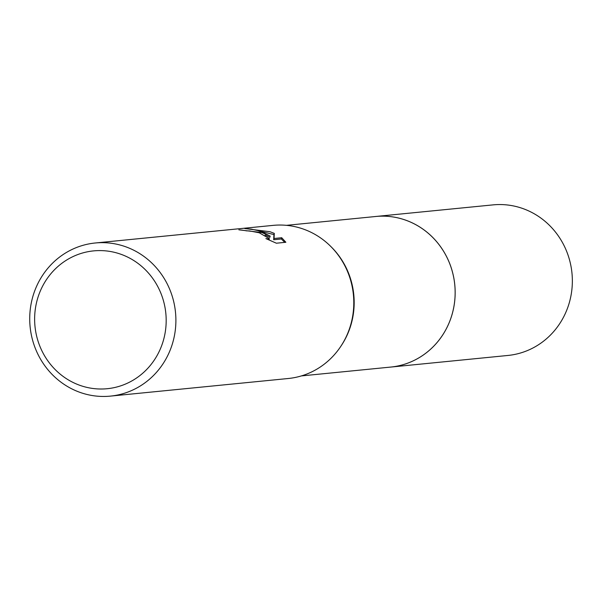 <?xml version="1.0" encoding="UTF-8"?>
<svg xmlns="http://www.w3.org/2000/svg" width="601" height="601" viewBox="0 0 601 601"><rect width="100%" height="100%" fill="white"/><g stroke="black" fill="none" stroke-linecap="round" stroke-linejoin="round"><path stroke-width="0.9" d="M374.506 216.615A75.666 71.842 84.3 0 1 375.828 216.473A75.658 71.827 84.3 0 1 404.105 219.628A75.658 71.827 84.3 0 1 454.822 299.719A75.658 71.827 84.3 0 1 390.733 367.068L301.379 375.918M374.889 216.578A75.666 71.835 84.3 0 1 404.105 219.62A75.666 71.835 84.3 0 1 454.784 300.207A75.666 71.835 84.3 0 1 389.809 367.158M95.221 242.992L273.124 225.375A76.936 73.044 84.3 0 1 301.882 228.568A76.936 73.044 84.3 0 1 330.693 246.372L331.459 247.139A75.658 71.827 84.3 0 1 341.225 345.71L340.624 346.619A76.936 73.044 84.3 0 1 288.292 378.502L110.389 396.119A76.936 73.044 84.3 0 1 81.631 392.934A76.936 73.044 84.3 0 1 30.05 311.483A76.936 73.044 84.3 0 1 95.221 242.992A76.936 73.044 84.3 0 1 123.986 246.185A76.936 73.044 84.3 0 1 175.567 327.635A76.936 73.044 84.3 0 1 110.389 396.119M330.693 246.372A76.936 73.044 84.3 0 1 340.624 346.619M261.818 232.534L270.18 236.103L262.953 232.422L257.874 230.611L251.361 229.131L244.735 228.545L269.999 231.723L274.296 233.376L274.033 238.499L281.719 237.733L285.866 242.271L276.385 243.21L265.89 238.589L268.722 239.04L269.383 238.665L259.271 232.79L249.558 230.927L246.59 230.859A76.936 73.044 -95.7 0 0 238.837 229.83L261.818 232.534M119.464 253.765A69.243 65.742 84.3 0 1 163.359 340.527A69.243 65.742 84.3 0 1 81.345 385.834A69.243 65.742 84.3 0 1 37.45 299.065A69.243 65.742 84.3 0 1 119.464 253.765M265.079 235.044L269.826 237.335L270.18 236.103M269.391 238.672L269.008 239.957M284.754 242.383L281.358 238.98L273.673 239.746L273.943 234.6L256.439 230.206M281.358 238.98L281.719 237.733M273.673 239.746L274.033 238.499M273.943 234.6L274.296 233.376M390.748 367.076A75.666 71.842 84.3 0 0 452.08 314.428A75.666 71.842 84.3 0 0 375.828 216.473L493.038 204.881A75.658 71.827 84.3 0 1 569.275 302.814A75.658 71.827 84.3 0 1 507.95 355.454L390.748 367.076A75.666 71.842 84.3 0 1 389.425 367.196M375.82 216.488L286.467 225.337"/></g></svg>
